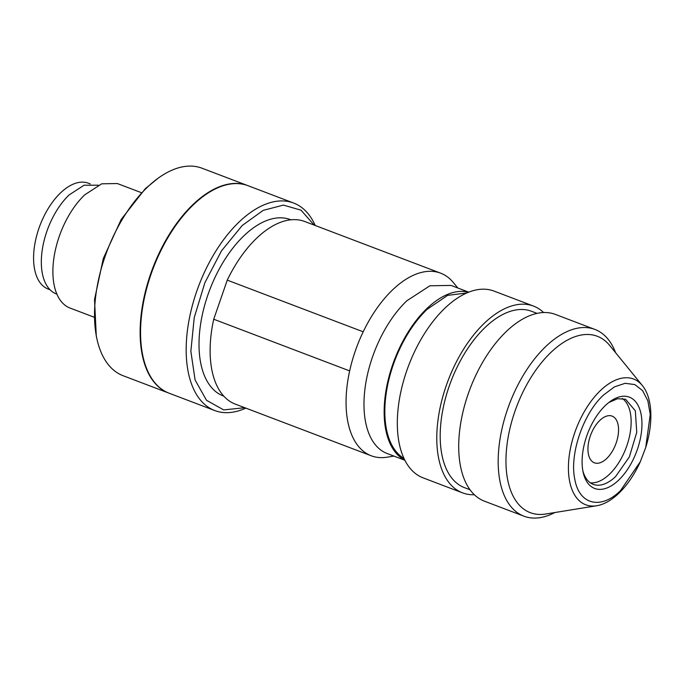 <?xml version="1.0" encoding="UTF-8"?>
<svg xmlns="http://www.w3.org/2000/svg" width="685" height="685" viewBox="0 0 685 685"><rect width="100%" height="100%" fill="white"/><g stroke="black" fill="none" stroke-linecap="round" stroke-linejoin="round"><path stroke-width="1.03" d="M606.645 458.565A24.977 13.349 110.8 0 0 618.264 434.264A24.977 13.349 110.8 0 0 612.133 416.129A24.977 13.349 110.8 0 0 599.872 420.376A24.977 13.349 110.8 0 0 588.244 444.676A24.977 13.349 110.8 0 0 594.383 462.812A24.977 13.349 110.8 0 0 606.645 458.565M590.307 482.788A45.51 24.317 110.8 0 0 609.427 474.268A45.51 24.317 110.8 0 0 630.174 432.877A45.51 24.317 110.8 0 0 622.348 398.49M582.849 470.758A45.51 24.317 110.8 0 0 593.227 484.346A45.51 24.317 110.8 0 0 615.567 476.597L629.369 456.886L636.75 432.321L635.329 410.803L625.568 399.261L617.587 398.704L608.785 402.532M605.412 405.46A48.84 26.098 110.8 0 0 583.158 472.316A48.84 26.098 110.8 0 0 618.649 480.142A48.84 26.098 110.8 0 0 641.648 417.961A48.84 26.098 110.8 0 0 610.052 401.573A48.84 26.098 110.8 0 0 605.412 405.46M603.553 394.997L614.454 386.871L625.157 383.3L634.798 384.576L642.573 390.587L647.873 400.853L650.245 414.536L645.724 447.51L640.338 461.664L620.507 490.614C600.951 510 579.27 504.742 574.852 479.543C569.252 454.575 583.14 413.654 603.553 394.997M640.338 461.664L640.098 462.187A67.267 35.945 -69.2 0 1 618.76 493.328A67.267 35.945 -69.2 0 1 596.721 505.744A67.267 35.945 -69.2 0 1 568.456 465.098A67.267 35.945 -69.2 0 1 600.522 390.467A67.267 35.945 -69.2 0 1 642.393 385.587A67.267 35.945 -69.2 0 1 645.886 446.954L645.724 447.51M596.721 505.744L545.662 514.024A94.35 50.416 -69.2 0 1 506.027 457.015A94.35 50.416 -69.2 0 1 551.005 352.33A94.35 50.416 -69.2 0 1 609.727 345.488L642.393 385.587M554.833 512.534A99.899 53.379 -69.2 0 1 523.914 516.182A99.899 53.379 -69.2 0 1 499.365 443.623A99.899 53.379 -69.2 0 1 545.868 346.422A99.899 53.379 -69.2 0 1 594.897 329.425A99.899 53.379 -69.2 0 1 615.592 352.689M594.897 329.425L555.432 314.424A99.899 53.379 110.8 0 0 506.403 331.42A99.899 53.379 110.8 0 0 459.9 428.622A99.899 53.379 110.8 0 0 484.449 501.18L523.914 516.182M537.057 313.379L531.534 311.273A94.35 50.416 110.8 0 0 485.228 327.336A94.35 50.416 110.8 0 0 441.311 419.134A94.35 50.416 110.8 0 0 464.49 487.66L470.021 489.766M543.607 312.54A99.899 53.379 110.8 0 0 533.504 306.084A99.899 53.379 110.8 0 0 484.475 323.089A99.899 53.379 110.8 0 0 437.972 420.29A99.899 53.379 110.8 0 0 462.521 492.849A99.899 53.379 110.8 0 0 474.354 494.733M533.504 306.084L494.039 291.091A99.899 53.379 110.8 0 0 445.01 308.087A99.899 53.379 110.8 0 0 398.507 405.289A99.899 53.379 110.8 0 0 423.056 477.847L462.521 492.849M466.785 292.966L447.588 295.372L427.217 309.243A88.802 47.453 110.8 0 0 386.408 391.991A88.802 47.453 110.8 0 0 403.936 458.342M468.531 292.238A89.906 48.044 110.8 0 0 427.063 308.396A89.906 48.044 110.8 0 0 385.552 393.43A89.906 48.044 110.8 0 0 404.749 460.046M468.746 292.161L451.03 285.422L429.906 285.782L406.899 300.724A89.906 48.044 110.8 0 0 365.045 388.207A89.906 48.044 110.8 0 0 387.136 453.513L404.852 460.243M393.918 456.09L387.162 457.178A97.681 52.197 -69.2 0 1 371.219 455.773A97.681 52.197 -69.2 0 1 349.658 370.902A97.681 52.197 -69.2 0 1 363.196 331.805A97.681 52.197 -69.2 0 1 392.685 289.781A97.681 52.197 -69.2 0 1 440.635 273.161A97.681 52.197 -69.2 0 1 453.479 282.7L457.803 288M440.635 273.161L304.697 221.495A97.681 52.197 110.8 0 0 256.747 238.115A97.681 52.197 110.8 0 0 227.257 280.139L363.196 331.805M371.219 455.773L235.28 404.107A97.681 52.197 110.8 0 1 213.72 319.227L349.658 370.902M213.72 319.227L227.257 280.139M290.877 219.808L290.354 219.602A94.35 50.416 110.8 0 0 244.048 235.666A94.35 50.416 110.8 0 0 200.131 327.464A94.35 50.416 110.8 0 0 223.31 395.99L223.841 396.195M244.75 407.703L223.704 409.904L206.485 400.28L195.097 379.961L190.85 351.294L194.24 317.592L204.866 282.759L221.512 250.821L242.242 225.476L263.151 210.381L283.427 205.098L301.023 210.175L314.158 225.091M245.829 408.114A110.996 59.312 -69.2 0 1 214.765 410.555A110.996 59.312 -69.2 0 1 187.493 329.93A110.996 59.312 -69.2 0 1 239.159 221.931A110.996 59.312 -69.2 0 1 293.642 203.043A110.996 59.312 -69.2 0 1 315.237 225.502M293.642 203.043L248.038 185.703A110.996 59.312 110.8 0 0 193.555 204.601A110.996 59.312 110.8 0 0 141.881 312.6A110.996 59.312 110.8 0 0 169.161 393.224L214.765 410.555M247.816 185.626A110.996 59.312 110.8 0 0 247.593 185.541L201.989 168.21A110.996 59.312 110.8 0 0 158.064 178.246L145.331 188.64L121.202 219.405L103.307 258.476L94.53 299.55L96.285 336.027L96.945 339.032A110.996 59.312 110.8 0 0 123.12 375.722L168.724 393.053A110.996 59.312 110.8 0 0 168.938 393.139M141.324 192.648L117.366 183.546L101.722 183.803L84.683 194.874A66.599 35.586 110.8 0 0 53.678 259.675A66.599 35.586 110.8 0 0 70.041 308.053L94.008 317.155M158.064 178.246A110.996 59.312 110.8 0 0 147.506 187.099A110.996 59.312 110.8 0 0 96.945 339.032M247.593 185.541A110.996 59.312 110.8 0 0 193.11 204.43A110.996 59.312 110.8 0 0 141.444 312.428A110.996 59.312 110.8 0 0 168.724 393.053M98.306 185.207L84.058 185.224L69.142 194.908A58.276 31.142 110.8 0 0 42.016 251.609A58.276 31.142 110.8 0 0 56.341 293.933L56.898 294.148M90.249 183.923L88.391 183.212A56.607 30.251 110.8 0 0 60.597 192.845A56.607 30.251 110.8 0 0 34.25 247.927A56.607 30.251 110.8 0 0 48.164 289.044L50.022 289.755"/></g></svg>
